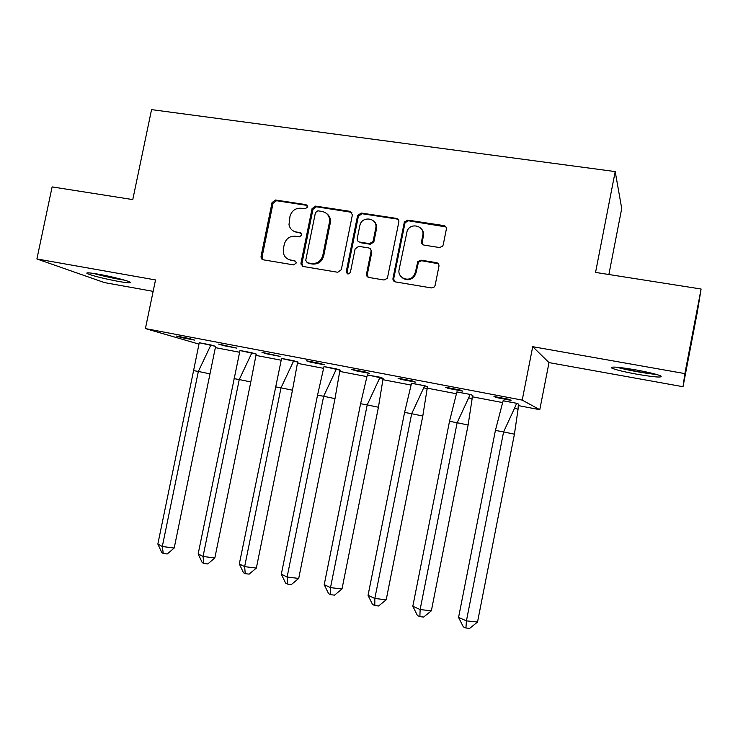 <?xml version="1.0" encoding="UTF-8"?>
<svg xmlns="http://www.w3.org/2000/svg" width="738" height="738" viewBox="0 0 738 738"><rect width="100%" height="100%" fill="white"/><g stroke="black" fill="none" stroke-linecap="round" stroke-linejoin="round"><path stroke-width="1.11" d="M307.534 207.055L305.947 204.638L275.505 200.016L272.054 202.572L261.049 256.344L261.206 258.134L263.272 259.813L293.669 264.896L296.113 263.115L296.132 262.294L294.527 260.671L290.569 260.007C286.888 259.232 284.508 256.99 283.429 253.282L283.346 248.863L284.268 244.352C286.003 238.623 289.72 235.902 295.421 236.215L299.379 236.852L301.833 235.062L300.246 232.636L296.279 232C292.34 231.169 289.905 228.734 288.992 224.693L289.969 216.437C291.704 210.699 295.421 207.968 301.122 208.245L305.089 208.854L307.534 207.055M307.22 205.422L276.501 200.718L273.051 203.264L262.073 256.907L262.977 259.748M295.615 261.252L290.569 260.007M301.427 233.319L296.279 232M636.922 374.221C624.219 371.878 615.87 369.858 611.885 368.142C609.763 366.306 617.66 366.878 635.575 369.849C648.49 372.229 656.931 374.267 660.897 375.983C662.733 377.81 654.744 377.219 636.922 374.221M118.477 281.418C103.652 278.595 93.265 276.003 87.315 273.632C85.34 272.405 89.086 272.608 98.569 274.232C110.626 276.344 127.121 280.477 129.934 282.054C131.844 283.281 128.025 283.069 118.477 281.418M683.019 386.712L684.873 373.603L532.716 346.685L549.007 362.598L683.019 386.712L697.262 312.442L701.1 289.019L595.548 272.414L615.206 171.585L151.558 109.621L132.775 199.592L52.121 186.898L36.9 258.955L104.381 282.58L153.144 291.353M701.1 289.019L684.873 373.603M439.497 247.544L442.588 246.271L443.206 244.905L446.342 229.177C446.536 227.258 445.715 226.068 443.879 225.597L407.791 220.108L404.369 222.027L392.976 278.3C392.782 280.209 393.585 281.409 395.384 281.898L431.435 287.931L434.285 286.953L435.143 285.32L438.944 266.27C439.128 264.352 438.307 263.143 436.481 262.654L420.964 260.154L417.782 261.575L415.411 272.165L413.935 275.56C409.138 282.949 397.007 277.931 399.129 269.49L407.21 230.717C411.029 221.981 425.042 226.151 422.773 235.394L421.546 241.52C421.352 243.429 422.164 244.619 423.981 245.099L439.497 247.544M198.854 344.074L145.414 328.585L155.515 279.942L36.9 258.955M145.414 328.585L522.218 400.116L539.782 409.691L518.27 405.577M532.716 346.685L522.218 400.116M352.404 214.832L350.07 211.345L315.569 206.105L312.054 208.669L300.993 262.996L300.966 264.075L303.272 266.501L337.736 272.267L341.307 269.702L352.404 214.832M361.159 213.024L396.444 218.393C398.234 218.854 399.037 220.035 398.843 221.926L387.385 278.291L384.055 280.006L368.899 277.47C367.127 276.981 366.334 275.791 366.537 273.899L371.048 251.492C371.242 249.601 370.458 248.42 368.686 247.94L358.714 246.344L355.135 248.881L350.421 272.211C348.493 274.684 347.109 274.453 346.279 271.51L357.579 215.625L361.159 213.024L361.952 213.716L397.155 219.066L396.444 218.393M608.878 274.508L621.719 208.494L615.206 171.585M502.495 402.561L472.228 396.767M456.287 393.714L427.164 388.151M411.066 385.07L383.04 379.71M366.804 376.601L339.84 371.445M323.465 368.317L297.525 363.354M281.03 360.199L256.077 355.421M239.472 352.247L215.468 347.653M181.723 337.644L194.564 340.089L189.066 338.465L176.096 336.002L181.723 337.644L181.834 337.091M215.607 346.371L199.26 342.727M223.762 345.652L236.88 348.142L218.568 344.074L223.762 345.652L223.882 345.089M256.224 354.065L251.898 352.782L239.25 379.553L250.8 381.961L256.215 354.102L256.75 354.222L239.979 350.55M266.713 353.825L280.117 356.38L261.972 352.33L266.713 353.825L266.833 353.253M297.663 361.971L293.733 360.762L281.012 387.828L292.46 390.208L297.654 362.017L298.189 362.137L281.556 358.493M310.597 362.183L324.296 364.784L320.172 363.4L306.325 360.771L310.597 362.183L310.716 361.602M339.969 370.033L336.436 368.917L323.65 396.269L334.997 398.64L339.95 370.089L340.476 370.208L324.01 366.601M355.448 370.716L369.443 373.382L365.817 372.09L351.666 369.397L355.448 370.716L355.568 370.135M383.142 378.354L367.358 374.876M401.297 379.443L415.605 382.164L412.505 380.965L398.031 378.216L401.297 379.443L401.407 378.862M427.265 386.684L424.608 385.743L423.778 387.662L427.09 389.083L427.256 386.758L427.763 386.878L424.959 385.789L411.638 383.336M448.169 388.373L462.809 391.158L460.254 390.051L445.448 387.238L448.169 388.373L448.289 387.773M472.329 395.264L470.134 394.424L468.704 397.745L472.071 399.101L472.311 395.365L472.818 395.476L470.503 394.479L456.868 391.989M496.111 397.496L511.083 400.347L509.109 399.341L493.953 396.463L496.111 397.496L496.231 396.896M518.362 404.027L516.655 403.299L514.626 408.04L518.048 409.332L518.344 404.156L518.842 404.267L517.052 403.363L503.095 400.835M549.007 362.598L539.782 409.691M261.778 259.02L261.879 258.503M422.809 235.44L423.381 232.581M293.327 230.966L297.22 232.627M288.115 259.213L291.528 260.569M351.832 212.35L316.464 206.797L312.958 209.361L301.934 263.549L302.829 266.39M317.894 210.81L315.44 212.609L305.726 260.339L307.322 262.793L311.537 263.494C317.303 263.844 321.067 261.123 322.829 255.33L329.674 221.013C329.526 215.791 327.008 212.609 322.109 211.455L317.894 210.81M326.62 213.559C329.296 215.505 330.596 218.208 330.541 221.677L323.714 255.901C321.952 261.686 318.198 264.398 312.451 264.047L308.244 263.346M398.336 219.527L397.155 219.066M370.347 248.835L371.823 252.082L367.312 274.435L368.17 277.248M361.952 213.716L358.382 216.308L347.109 272.045L347.626 273.89M375.734 228.263C378.216 217.858 361.657 215.228 359.83 225.68L357.229 238.54C357.035 240.422 357.819 241.594 359.581 242.064L369.554 243.651L373.068 241.4L375.734 228.263L376.491 228.909C377.017 225.653 376.066 223.005 373.64 220.985M358.723 241.787L359.581 242.064M376.491 228.909L373.834 242.018L370.319 244.26L360.375 242.682M420.974 228.429C423.105 230.477 423.916 233.014 423.409 236.031L422.191 242.138L422.745 244.601M402.459 277.875C406.869 280.809 410.909 280.219 414.599 276.095L416.075 272.709L415.411 272.165M438.335 263.734L421.619 260.735L418.446 262.147L416.075 272.709M445.927 226.917L408.465 220.782L405.051 222.691L393.695 278.826L394.526 281.621M210.92 344.969L215.616 346.353L209.989 373.871L198.347 371.445L210.92 344.95L199.251 342.736L193.577 370.624L198.347 371.445L162.305 546.517L174.196 548.03L209.989 373.871M174.196 548.03L167.231 553.98L163.273 553.482L162.305 546.517L157.849 544.044L193.577 370.624M157.849 544.044L161.788 552.633L163.273 553.482M122.397 279.554L95.47 273.706M93.348 273.383L97.416 274.508C107.111 277.008 116.124 278.881 124.445 280.136M616.885 367.229C625.99 369.932 646.599 373.686 656.294 374.387M654.117 373.797C645.732 373.244 626.968 369.821 619.099 367.432M234.057 378.64L239.25 379.553L203.042 556.47L203.836 563.472L207.765 563.952L214.841 557.956L203.042 556.47L198.162 553.878L239.988 350.513L251.898 352.764M214.841 557.956L250.8 381.961M198.162 553.878L202.203 562.577L203.836 563.472M275.366 386.823L281.012 387.828L244.638 566.646L245.247 573.657L249.14 574.127L256.344 568.085L244.638 566.646L239.315 563.924L281.575 358.428L293.733 360.753M256.344 568.085L292.46 390.208M239.315 563.924L243.466 572.734L245.247 573.657M317.534 395.181L323.65 396.269L287.119 577.024L287.525 584.072L291.381 584.524L298.715 578.426L287.119 577.024L281.326 574.182L317.534 395.181L324.028 366.528M298.715 578.426L334.997 398.64M336.436 368.917L324.028 366.546M281.326 574.182L285.588 583.094L287.525 584.072M379.821 377.773L380.061 377.238L383.142 378.336L378.428 407.238L367.201 404.904L379.821 377.773L383.077 379.286M360.596 403.714L367.201 404.904L330.504 587.632L330.707 594.699L334.526 595.142L341.989 588.989L330.504 587.632L324.222 584.653L360.596 403.714L367.33 374.969L380.061 377.219M341.989 588.989L378.428 407.238M324.222 584.653L328.604 593.684L330.707 594.699M427.09 389.083L422.791 416.029L411.693 413.714L423.778 387.662M404.581 412.422L411.693 413.714L374.83 598.472L374.812 605.557L378.594 605.981L386.195 599.782L374.83 598.472L368.05 595.354L404.581 412.422L411.167 384.766L411.666 383.253L424.618 385.725M386.195 599.782L422.791 416.029M368.05 595.354L372.552 604.496L374.812 605.557M472.071 399.101L468.113 425.014L457.145 422.717L468.704 397.745M449.507 421.324L457.145 422.717L420.125 609.542L419.885 616.654L423.621 617.06L431.361 610.806L420.125 609.542L412.819 606.276L449.507 421.324L456.905 391.887M431.361 610.806L468.113 425.014M470.134 394.424L456.905 391.906M412.819 606.276L417.44 615.538L419.885 616.654M518.048 409.332L514.423 434.184L503.593 431.914L514.626 408.04M495.41 430.42L503.593 431.914L466.425 620.861L465.946 627.992L469.636 628.379L477.514 622.069L466.425 620.861L458.566 617.448L495.41 430.42L503.131 400.706M477.514 622.069L514.423 434.184M503.131 400.725L516.655 403.289M458.566 617.448L463.316 626.83L465.946 627.992M306.87 205.339L305.947 204.638M295.477 261.224L294.527 260.671M301.178 233.263L300.246 232.636M262.073 256.907L261.049 256.344M273.051 203.264L272.054 202.572M276.501 200.718L275.505 200.016M301.934 263.549L300.993 262.996M312.958 209.361L312.054 208.669M316.464 206.797L315.569 206.105M350.891 212.027L350.07 211.345M312.451 264.047L311.537 263.494M323.714 255.901L322.829 255.33M330.347 223.236L329.48 222.572M367.312 274.435L366.537 273.899M371.823 252.082L371.048 251.492M347.118 272.018L346.288 271.483M358.382 216.308L357.579 215.625M370.319 244.26L369.554 243.651M373.917 241.677L373.151 241.058M422.191 242.138L421.546 241.52M423.409 236.031L422.773 235.394M417.948 263.337L417.284 262.774M421.619 260.735L420.964 260.154M437.09 263.226L436.481 262.654M393.695 278.826L392.976 278.3M404.83 223.402L404.138 222.728M408.465 220.782L407.791 220.108M444.47 226.262L443.879 225.597M262.23 258.687L261.206 258.134M301.897 264.619L300.966 264.075M330.541 221.677L329.674 221.013M347.109 272.045L346.279 271.51M373.834 242.018L373.068 241.4M414.599 276.095L413.935 275.56M418.446 262.147L417.782 261.575M405.051 222.691L404.369 222.027"/></g></svg>
